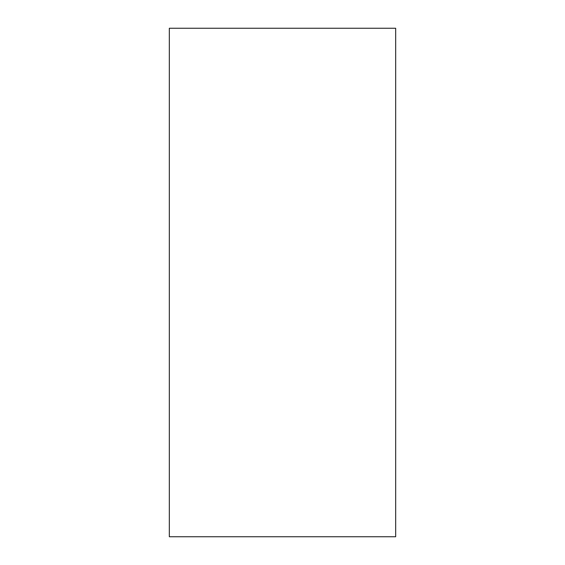 <?xml version="1.0" encoding="UTF-8"?>
<svg xmlns="http://www.w3.org/2000/svg" width="565" height="565" viewBox="0 0 565 565"><rect width="100%" height="100%" fill="white"/><g stroke="black" fill="none" stroke-linecap="round" stroke-linejoin="round"><path stroke-width="0.85" d="M169.331 536.75L169.331 28.25L395.67 28.25L395.67 536.75L169.331 536.75"/></g></svg>

